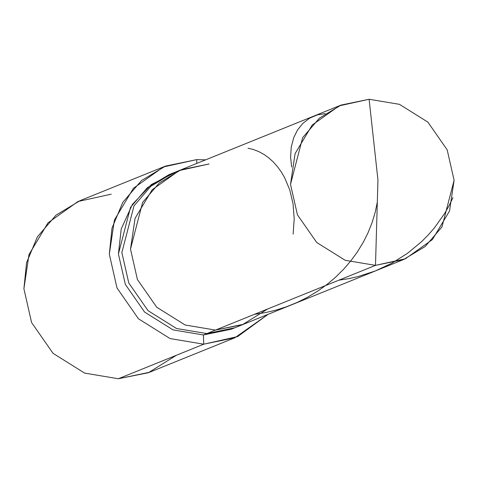 <?xml version="1.0" encoding="UTF-8"?>
<svg xmlns="http://www.w3.org/2000/svg" width="478" height="478" viewBox="0 0 478 478"><rect width="100%" height="100%" fill="white"/><g stroke="black" fill="none" stroke-linecap="round" stroke-linejoin="round"><path stroke-width="0.72" d="M175.109 172.474L151.401 184.508L132.4 204.387L121.221 228.956L118.413 253.961L125.332 284.386L144.625 312.092L173.066 329.892L203.401 334.97L206.849 333.572L234.895 327.759L206.849 333.572L215.476 330.083L243.529 324.269L215.476 330.083L242.466 324.687L267.734 308.949L242.466 324.687L215.476 330.083L185.147 325.004L156.706 307.205L137.407 279.505L130.494 249.074L142.617 202.403L159.437 182.817L181.048 169.786L159.437 182.817L142.617 202.403L130.494 249.074L137.407 279.505L156.706 307.205L185.147 325.004L215.476 330.083L375.493 265.368L345.164 260.289L316.723 242.489L297.424 214.789L290.51 184.359L295.075 153.641L312.212 125.027L339.231 105.841L369.112 99.257L377.955 180.027L375.493 265.368L215.476 330.083L185.147 325.004L156.706 307.205L137.407 279.505L130.494 249.074L135.059 218.356L152.195 189.742L179.214 170.556L209.095 163.972L179.214 170.556L152.195 189.742L135.059 218.356L130.494 249.074L137.407 279.505L156.706 307.205L185.147 325.004L215.476 330.083L206.849 333.572L176.519 328.494L148.078 310.694L128.779 282.994L121.86 252.563L133.989 205.893L150.809 186.306L172.421 173.275L150.809 186.306L133.989 205.893L121.86 252.563L128.779 282.994L148.078 310.694L176.519 328.494L206.849 333.572L203.401 334.97L173.066 329.892L144.625 312.092L125.332 284.386L118.413 253.961L130.536 207.291L147.355 187.705L168.967 174.673L181.048 169.786L209.095 163.972M369.112 99.257L341.065 105.07L319.453 118.102L302.634 137.688L290.51 184.359L297.424 214.789L316.723 242.489L345.164 260.289L375.493 265.368L377.955 180.027L369.112 99.257L399.447 104.335L427.888 122.135L447.181 149.835L454.1 180.266L449.529 210.983L432.399 239.592L405.38 258.783L375.493 265.368L403.54 259.554L425.157 246.523L441.977 226.936L454.1 180.266L447.181 149.835L427.888 122.135L399.447 104.335L369.112 99.257M403.54 259.554L231.448 329.151L203.401 334.97L203.753 344.196L170.049 338.555L138.447 318.778L117.008 287.995L109.325 254.188L114.397 220.059L133.434 188.266L163.458 166.941L196.661 159.628L196.811 163.41L196.661 159.628L165.496 166.087L141.488 180.57L122.792 202.331L111.989 228.173L109.325 254.188L117.008 287.995L138.447 318.778L170.049 338.555L203.753 344.196L118.329 378.743L84.624 373.103L53.028 353.326L31.584 322.542L23.9 288.736L26.565 262.721L37.374 236.879L56.063 215.118L80.077 200.635L165.496 166.087M111.237 194.176L78.034 201.489L48.015 222.814L28.979 254.607L23.9 288.736L31.584 322.542L53.028 353.326L84.624 373.103L118.329 378.743L203.753 344.196L203.401 334.97L233.162 328.434M196.661 159.628L205.612 159.849L196.661 159.628M268.092 314.333L237.686 336.56L203.753 344.196L234.919 337.737L268.092 314.333M234.919 337.737L149.494 372.284L118.329 378.743L148.317 372.75L176.388 355.262M452.965 197.635L448.979 205.869L444.707 213.349L434.574 227.665L428.282 234.919L421.453 241.784L407.447 253.346L391.954 263.157L375.284 270.978L357.771 276.648L348.809 278.644L338.89 280.174M247.998 148.24L253.143 149.429L258.729 151.568L264.185 154.567L268.773 157.883L273.141 161.821L277.503 166.708L281.231 171.859L284.571 177.553L289.758 189.891L293.05 203.771L294.203 218.834L293.134 234.083M291.64 166.989L290.606 157.196L291.239 147.128L293.737 137.604L297.537 129.962L302.855 123.354L309.625 118.162L317.368 114.863L325.297 113.615M377.321 202.063L375.29 211.963L372.027 222.796L367.952 232.935L363.244 242.31L357.335 251.978L350.954 260.725L343.819 269.042L335.46 277.33L327.472 284.099L317.786 291.096L307.509 297.298L297.37 302.365L286.197 306.876L275.382 310.27L265.756 312.54L254.38 314.351M341.065 105.07L181.048 169.786"/></g></svg>
